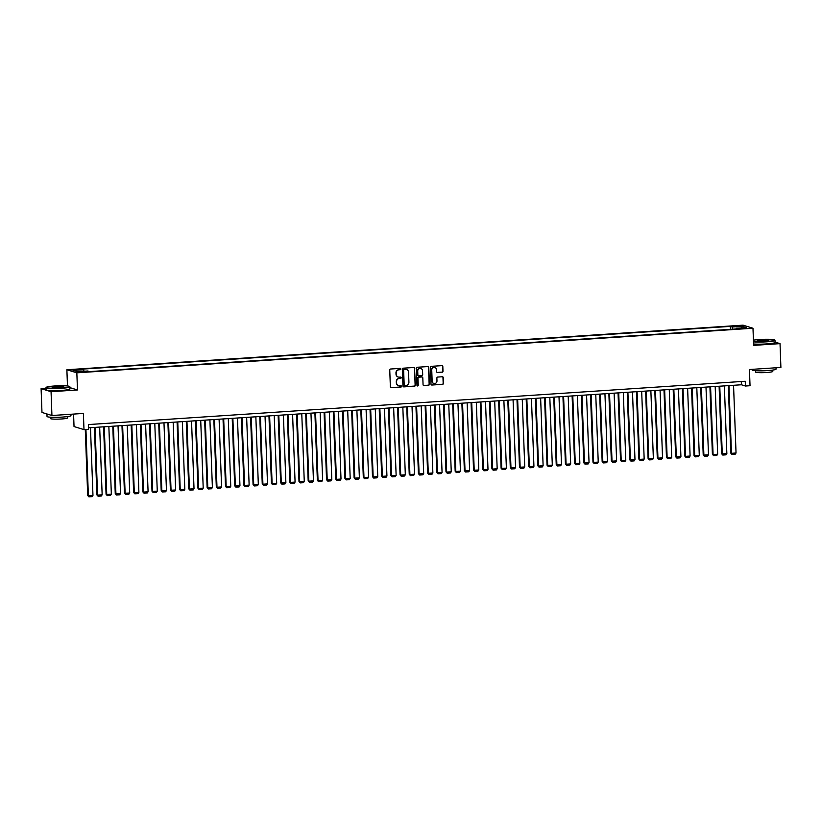 <?xml version="1.0" encoding="UTF-8"?>
<svg xmlns="http://www.w3.org/2000/svg" width="822" height="822" viewBox="0 0 822 822"><rect width="100%" height="100%" fill="white"/><g stroke="black" fill="none" stroke-linecap="round" stroke-linejoin="round"><path stroke-width="1.23" d="M400.859 368.996A0.658 0.627 107.2 0 0 400.201 368.379L390.625 369.016A0.945 0.894 107.2 0 0 389.751 370.013L390.368 386.833A0.945 0.894 107.2 0 0 391.303 387.707L400.889 387.08A0.658 0.627 107.2 0 0 401.054 385.795A0.658 0.627 107.2 0 0 400.838 385.775L399.595 385.847A3.011 2.877 107.2 0 1 396.605 383.052L396.553 381.644A3.011 2.877 107.2 0 1 399.328 378.469L400.571 378.387A0.658 0.627 107.2 0 0 400.735 377.103A0.658 0.627 107.2 0 0 400.52 377.072L399.276 377.154A3.011 2.877 107.2 0 1 396.286 374.359L396.235 372.952A3.011 2.877 107.2 0 1 399.009 369.777L400.252 369.695A0.658 0.627 107.2 0 0 400.859 368.996M398.146 377A3.011 2.877 107.2 0 1 396.019 374.277L395.968 372.869A3.011 2.877 107.2 0 1 398.742 369.695L399.985 369.612A0.658 0.627 107.2 0 0 400.283 368.379M390.861 387.624A0.945 0.894 107.2 0 0 391.036 387.624L400.622 386.998A0.658 0.627 107.2 0 0 400.92 385.775M398.465 385.693A3.011 2.877 107.2 0 1 396.338 382.97L396.286 381.562A3.011 2.877 107.2 0 1 399.06 378.387L400.304 378.305A0.658 0.627 107.2 0 0 400.602 377.072M736.358 325.851L740.273 326.005L736.358 325.851M442.123 372.222A0.945 0.894 107.2 0 0 442.996 371.225L442.822 366.509A0.945 0.894 107.2 0 0 441.887 365.636L431.242 366.335A0.945 0.894 107.2 0 0 430.379 367.331L430.995 384.162A0.945 0.894 107.2 0 0 431.93 385.035L442.565 384.326A0.945 0.894 107.2 0 0 443.438 383.34L443.233 377.637A0.945 0.894 107.2 0 0 442.287 376.753L437.736 377.062A0.945 0.894 107.2 0 0 436.872 378.048L436.975 380.884A2.517 2.404 107.2 0 1 433.821 383.442A2.517 2.404 107.2 0 1 432.146 381.203L431.745 370.126A2.517 2.404 107.2 0 1 434.9 367.557A2.517 2.404 107.2 0 1 436.564 369.808L436.636 371.647A0.945 0.894 107.2 0 0 437.571 372.52L441.856 372.14A0.945 0.894 107.2 0 0 442.729 371.143L442.555 366.427A0.945 0.894 107.2 0 0 442.061 365.636M46.001 388.303L41.1 388.621L51.056 391.704L51.93 415.511L83.392 413.435L83.988 429.629L88.581 429.331L88.406 424.563L745.256 381.254L745.431 386.021L750.034 385.713L749.438 369.52L780.9 367.455L780.027 343.637L775.064 342.106M51.056 391.704L77.474 389.967L76.836 372.818L752.983 328.235L753.62 345.384L780.027 343.637M414.781 368.359A0.945 0.894 107.2 0 0 413.836 367.485L403.201 368.184A0.945 0.894 107.2 0 0 402.328 369.181L402.944 386.001A0.945 0.894 107.2 0 0 403.89 386.885L414.524 386.176A0.945 0.894 107.2 0 0 415.398 385.189L414.504 368.277A0.945 0.894 107.2 0 0 414.011 367.485M417.227 367.259L427.861 366.561A0.945 0.894 107.2 0 1 428.796 367.434L429.413 384.264A0.945 0.894 107.2 0 1 428.55 385.251L423.998 385.559A0.945 0.894 107.2 0 1 423.063 384.675L422.806 377.853A0.945 0.894 107.2 0 0 421.871 376.979L418.85 377.175A0.945 0.894 107.2 0 0 417.987 378.171L418.244 385.282A0.658 0.627 107.2 0 1 417.422 385.95A0.658 0.627 107.2 0 1 416.98 385.364L416.353 368.256A0.945 0.894 107.2 0 1 417.227 367.259M51.93 415.511L41.973 412.439L41.1 388.621M75.593 370.054L79.744 369.561L73.918 369.54L71.791 369.91L75.593 370.054M76.836 372.818L66.88 369.746L743.026 325.163L752.983 328.235M730.409 329.334L730.296 326.396L81.717 369.16L83.597 369.736L84.039 371.246M730.296 326.396L732.186 326.981L742.287 326.313L746.376 327.577L736.276 328.245L738.156 328.821L89.567 371.585L87.687 370.999L77.587 371.667L73.487 370.403L83.597 369.736M73.579 414.083L74.031 426.546L83.988 429.629M67.476 385.97L66.88 369.746M88.529 427.82L741.403 384.768L745.431 386.021M741.28 381.521L741.403 384.768M736.276 328.245L736.08 328.964M732.823 329.18L732.186 326.981M742.287 326.313L741.393 327.906M77.474 389.967L69.942 387.635M403.438 386.792A0.945 0.894 107.2 0 0 403.612 386.802L414.257 386.093A0.945 0.894 107.2 0 0 415.12 385.107L414.504 368.277M404.239 369.427A0.658 0.627 107.2 0 0 403.633 370.126L404.177 384.891A0.658 0.627 107.2 0 0 404.825 385.508L406.14 385.426A3.011 2.877 107.2 0 0 408.914 382.24L408.544 372.14A3.011 2.877 107.2 0 0 405.544 369.345L403.972 369.345A0.658 0.627 107.2 0 0 403.366 370.044L403.633 370.126M404.486 385.426A0.658 0.627 107.2 0 1 403.9 384.809L403.366 370.044M406.407 369.417A3.011 2.877 107.2 0 0 405.277 369.263L405.544 369.345M403.972 369.345L405.277 369.263M423.546 385.467A0.945 0.894 107.2 0 0 423.72 385.477L428.283 385.169A0.945 0.894 107.2 0 0 429.146 384.182L428.529 367.352A0.945 0.894 107.2 0 0 428.036 366.561M422.046 376.99A0.945 0.894 107.2 0 0 421.604 376.897L418.583 377.093A0.945 0.894 107.2 0 0 417.71 378.089L418.244 385.282M417.288 385.888A0.658 0.627 107.2 0 0 417.977 385.199M422.549 370.773A2.517 2.404 107.2 0 0 420.874 368.533A2.517 2.404 107.2 0 0 417.72 371.092L417.864 374.996A0.945 0.894 107.2 0 0 418.799 375.87L421.82 375.675A0.945 0.894 107.2 0 0 422.693 374.678L422.549 370.773M420.741 368.492A2.517 2.404 107.2 0 0 417.453 371.01L417.72 371.092M418.357 375.777A0.945 0.894 107.2 0 1 417.597 374.914L417.453 371.01M437.129 372.438A0.945 0.894 107.2 0 0 437.304 372.438L441.856 372.14M434.766 367.526A2.517 2.404 107.2 0 0 431.478 370.034L431.745 370.126M433.687 383.401A2.517 2.404 107.2 0 1 431.879 381.12L431.478 370.034M431.488 384.943A0.945 0.894 107.2 0 0 431.663 384.953L442.298 384.244A0.945 0.894 107.2 0 0 443.171 383.258L442.955 377.555A0.945 0.894 107.2 0 0 442.462 376.764M85.283 429.546L87.697 495.502L88.375 495.707L85.94 429.495M90.482 427.687L92.968 495.409L92.115 496.622L88.899 496.837L87.697 495.502M88.899 496.837L88.375 495.707L92.968 495.409M54.653 385.98A11.683 1.182 -2.1 0 0 46.309 387.306A11.683 1.182 -2.1 0 0 61.218 388.015A11.683 1.182 -2.1 0 0 69.551 386.453A11.683 1.182 -2.1 0 0 54.653 385.98M69.551 386.453L69.839 386.72A11.97 1.212 177.9 0 1 69.911 386.843A11.97 1.212 177.9 0 1 61.311 388.323A11.97 1.212 177.9 0 1 45.981 387.717A11.97 1.212 177.9 0 1 46.032 387.594L46.309 387.306M56.297 386.494A5.846 0.586 177.9 0 1 63.746 386.843A5.846 0.586 177.9 0 1 59.574 387.501A5.846 0.586 177.9 0 1 52.125 387.265A5.846 0.586 177.9 0 1 56.297 386.494M63.428 386.998A5.559 0.565 -2.1 0 0 56.379 386.802A5.559 0.565 -2.1 0 0 52.454 387.398M70.918 414.257L70.969 415.603A11.97 1.212 177.9 0 1 62.359 417.083A11.97 1.212 177.9 0 1 47.029 416.487L46.946 414.103A11.97 1.212 177.9 0 1 46.998 413.99M49.454 414.75A11.97 1.212 177.9 0 1 46.946 414.103M67.64 416.569L67.692 417.915A8.621 0.873 177.9 0 1 61.506 418.984A8.621 0.873 177.9 0 1 50.461 418.552L50.419 417.196M69.911 386.843L69.983 388.94A11.97 1.212 177.9 0 1 61.383 390.419A11.97 1.212 177.9 0 1 46.053 389.813L45.981 387.717M753.476 341.541A11.683 1.182 -2.1 0 0 766.299 341.52A11.683 1.182 -2.1 0 0 774.632 339.959A11.683 1.182 -2.1 0 0 759.734 339.496A11.683 1.182 -2.1 0 0 753.425 340.185M774.632 339.959L774.93 340.236A11.97 1.212 177.9 0 1 774.992 340.359A11.97 1.212 177.9 0 1 766.392 341.839A11.97 1.212 177.9 0 1 753.486 341.87M761.378 340A5.846 0.586 177.9 0 1 768.827 340.359A5.846 0.586 177.9 0 1 764.655 341.017A5.846 0.586 177.9 0 1 757.216 340.781A5.846 0.586 177.9 0 1 761.378 340M768.519 340.514A5.559 0.565 -2.1 0 0 761.47 340.308A5.559 0.565 -2.1 0 0 757.535 340.914M775.999 367.773L776.05 369.119A11.97 1.212 177.9 0 1 767.45 370.599A11.97 1.212 177.9 0 1 752.12 369.992L752.099 369.345M772.731 370.075L772.783 371.431A8.621 0.873 177.9 0 1 766.587 372.5A8.621 0.873 177.9 0 1 755.552 372.058L755.5 370.712M774.992 340.359L775.074 342.455A11.97 1.212 177.9 0 1 766.474 343.925A11.97 1.212 177.9 0 1 753.558 343.966M94.407 427.43L96.883 494.895L97.561 495.101L95.075 427.389M99.668 427.08L102.154 494.803L101.301 496.026L98.085 496.231L96.883 494.895M98.085 496.231L97.561 495.101L102.154 494.803M103.593 426.824L106.069 494.289L106.747 494.495L104.26 426.782M108.853 426.474L111.34 494.197L110.487 495.419L107.281 495.625L106.069 494.289M107.281 495.625L106.747 494.495L111.34 494.197M112.789 426.217L115.255 493.683L115.933 493.888L113.446 426.176M118.039 425.868L120.526 493.59L119.683 494.813L116.467 495.019L115.255 493.683M116.467 495.019L115.933 493.888L120.526 493.59M121.975 425.611L124.441 493.077L125.119 493.282L122.632 425.57M127.225 425.262L129.712 492.984L128.869 494.207L125.653 494.412L124.441 493.077M125.653 494.412L125.119 493.282L129.712 492.984M131.16 425.005L133.626 492.47L134.305 492.676L131.818 424.964M136.411 424.655L138.897 492.378L138.055 493.601L134.839 493.806L133.626 492.47M134.839 493.806L134.305 492.676L138.897 492.378M140.346 424.399L142.823 491.864L143.49 492.07L141.004 424.358M145.597 424.049L148.083 491.772L147.241 492.995L144.025 493.2L142.823 491.864M144.025 493.2L143.49 492.07L148.083 491.772M149.532 423.792L152.008 491.258L152.676 491.464L150.19 423.751M154.793 423.443L157.269 491.166L156.427 492.388L153.211 492.594L152.008 491.258M153.211 492.594L152.676 491.464L157.269 491.166M158.718 423.186L161.194 490.652L161.862 490.857L159.386 423.145M163.979 422.837L166.455 490.559L165.612 491.782L162.396 491.988L161.194 490.652M162.396 491.988L161.862 490.857L166.455 490.559M167.904 422.58L170.38 490.046L171.048 490.261L168.572 422.539M173.165 422.231L175.641 489.953L174.798 491.176L171.582 491.392L170.38 490.046M171.582 491.392L171.048 490.261L175.641 489.953M177.09 421.974L179.566 489.439L180.234 489.655L177.758 421.933M182.35 421.635L184.827 489.347L183.984 490.57L180.768 490.785L179.566 489.439M180.768 490.785L180.234 489.655L184.827 489.347M186.275 421.367L188.752 488.833L189.42 489.049L186.943 421.326M191.536 421.028L194.023 488.741L193.17 489.963L189.954 490.179L188.752 488.833M189.954 490.179L189.42 489.049L194.023 488.741M195.461 420.761L197.938 488.227L198.616 488.443L196.129 420.72M200.722 420.422L203.209 488.134L202.356 489.357L199.14 489.573L197.938 488.227M199.14 489.573L198.616 488.443L203.209 488.134M204.647 420.155L207.123 487.631L207.802 487.836L205.315 420.114M209.908 419.816L212.395 487.528L211.542 488.751L208.336 488.967L207.123 487.631M208.336 488.967L207.802 487.836L212.395 487.528M213.843 419.549L216.309 487.025L216.987 487.23L214.501 419.508M219.094 419.21L221.58 486.922L220.738 488.145L217.522 488.36L216.309 487.025M217.522 488.36L216.987 487.23L221.58 486.922M223.029 418.953L225.495 486.418L226.173 486.624L223.687 418.901M228.28 418.603L230.766 486.316L229.924 487.538L226.708 487.754L225.495 486.418M226.708 487.754L226.173 486.624L230.766 486.316M232.215 418.347L234.681 485.812L235.359 486.018L232.873 418.295M237.466 417.997L239.952 485.71L239.11 486.932L235.893 487.148L234.681 485.812M235.893 487.148L235.359 486.018L239.952 485.71M241.401 417.74L243.877 485.206L244.545 485.412L242.058 417.689M246.651 417.391L249.138 485.103L248.295 486.326L245.079 486.542L243.877 485.206M245.079 486.542L244.545 485.412L249.138 485.103M250.587 417.134L253.063 484.6L253.731 484.805L251.244 417.083M255.848 416.785L258.324 484.507L257.481 485.72L254.265 485.936L253.063 484.6M254.265 485.936L253.731 484.805L258.324 484.507M259.773 416.528L262.249 483.994L262.917 484.199L260.44 416.477M265.033 416.179L267.51 483.901L266.667 485.114L263.451 485.329L262.249 483.994M263.451 485.329L262.917 484.199L267.51 483.901M268.958 415.922L271.435 483.387L272.103 483.593L269.626 415.881M274.219 415.572L276.695 483.295L275.853 484.507L272.637 484.723L271.435 483.387M272.637 484.723L272.103 483.593L276.695 483.295M278.144 415.316L280.621 482.781L281.288 482.987L278.812 415.274M283.405 414.966L285.881 482.689L285.039 483.911L281.823 484.117L280.621 482.781M281.823 484.117L281.288 482.987L285.881 482.689M287.33 414.709L289.806 482.175L290.474 482.38L287.998 414.668M292.591 414.36L295.077 482.082L294.225 483.305L291.009 483.511L289.806 482.175M291.009 483.511L290.474 482.38L295.077 482.082M296.516 414.103L298.992 481.569L299.67 481.774L297.184 414.062M301.777 413.754L304.263 481.476L303.41 482.699L300.194 482.904L298.992 481.569M300.194 482.904L299.67 481.774L304.263 481.476M305.702 413.497L308.178 480.962L308.856 481.168L306.37 413.456M310.963 413.147L313.449 480.87L312.596 482.093L309.38 482.298L308.178 480.962M309.38 482.298L308.856 481.168L313.449 480.87M314.898 412.891L317.364 480.356L318.042 480.562L315.556 412.85M320.148 412.541L322.635 480.264L321.792 481.487L318.576 481.692L317.364 480.356M318.576 481.692L318.042 480.562L322.635 480.264M324.084 412.284L326.55 479.75L327.228 479.956L324.741 412.243M329.334 411.935L331.821 479.658L330.978 480.88L327.762 481.086L326.55 479.75M327.762 481.086L327.228 479.956L331.821 479.658M333.27 411.678L335.736 479.144L336.414 479.349L333.927 411.637M338.52 411.329L341.007 479.051L340.164 480.274L336.948 480.48L335.736 479.144M336.948 480.48L336.414 479.349L341.007 479.051M342.455 411.072L344.932 478.538L345.6 478.753L343.113 411.031M347.706 410.723L350.193 478.445L349.35 479.668L346.134 479.884L344.932 478.538M346.134 479.884L345.6 478.753L350.193 478.445M351.641 410.466L354.118 477.931L354.785 478.147L352.299 410.425M356.892 410.116L359.378 477.839L358.536 479.062L355.32 479.277L354.118 477.931M355.32 479.277L354.785 478.147L359.378 477.839M360.827 409.859L363.303 477.325L363.971 477.541L361.495 409.818M366.088 409.52L368.564 477.233L367.722 478.455L364.506 478.671L363.303 477.325M364.506 478.671L363.971 477.541L368.564 477.233M370.013 409.253L372.489 476.719L373.157 476.935L370.681 409.212M375.274 408.914L377.75 476.626L376.908 477.849L373.691 478.065L372.489 476.719M373.691 478.065L373.157 476.935L377.75 476.626M379.199 408.647L381.675 476.113L382.343 476.328L379.867 408.606M384.46 408.308L386.936 476.02L386.093 477.243L382.877 477.459L381.675 476.113M382.877 477.459L382.343 476.328L386.936 476.02M388.385 408.041L390.861 475.517L391.529 475.722L389.053 408M393.646 407.702L396.132 475.414L395.279 476.637L392.063 476.852L390.861 475.517M392.063 476.852L391.529 475.722L396.132 475.414M397.571 407.435L400.047 474.911L400.725 475.116L398.238 407.393M402.831 407.096L405.318 474.808L404.465 476.03L401.249 476.246L400.047 474.911M401.249 476.246L400.725 475.116L405.318 474.808M406.756 406.839L409.233 474.304L409.911 474.51L407.424 406.787M412.017 406.489L414.504 474.202L413.651 475.424L410.435 475.64L409.233 474.304M410.435 475.64L409.911 474.51L414.504 474.202M415.942 406.232L418.419 473.698L419.097 473.904L416.61 406.181M421.203 405.883L423.69 473.595L422.847 474.818L419.631 475.034L418.419 473.698M419.631 475.034L419.097 473.904L423.69 473.595M425.138 405.626L427.604 473.092L428.283 473.297L425.796 405.575M430.389 405.277L432.875 472.989L432.033 474.212L428.817 474.428L427.604 473.092M428.817 474.428L428.283 473.297L432.875 472.989M434.324 405.02L436.79 472.486L437.468 472.691L434.982 404.969M439.575 404.671L442.061 472.393L441.219 473.606L438.003 473.821L436.79 472.486M438.003 473.821L437.468 472.691L442.061 472.393M443.51 404.414L445.986 471.879L446.654 472.085L444.168 404.362M448.761 404.064L451.247 471.787L450.405 472.999L447.189 473.215L445.986 471.879M447.189 473.215L446.654 472.085L451.247 471.787M452.696 403.808L455.172 471.273L455.84 471.479L453.354 403.766M457.946 403.458L460.433 471.181L459.59 472.393L456.374 472.609L455.172 471.273M456.374 472.609L455.84 471.479L460.433 471.181M461.882 403.201L464.358 470.667L465.026 470.872L462.55 403.16M467.143 402.852L469.619 470.574L468.776 471.797L465.56 472.003L464.358 470.667M465.56 472.003L465.026 470.872L469.619 470.574M471.068 402.595L473.544 470.061L474.212 470.266L471.736 402.554M476.328 402.246L478.805 469.968L477.962 471.191L474.746 471.396L473.544 470.061M474.746 471.396L474.212 470.266L478.805 469.968M480.254 401.989L482.73 469.454L483.398 469.66L480.921 401.948M485.514 401.639L487.991 469.362L487.148 470.585L483.932 470.79L482.73 469.454M483.932 470.79L483.398 469.66L487.991 469.362M489.439 401.383L491.916 468.848L492.584 469.054L490.107 401.342M494.7 401.033L497.176 468.756L496.334 469.978L493.118 470.184L491.916 468.848M493.118 470.184L492.584 469.054L497.176 468.756M498.625 400.776L501.101 468.242L501.78 468.448L499.293 400.735M503.886 400.427L506.373 468.15L505.52 469.372L502.304 469.578L501.101 468.242M502.304 469.578L501.78 468.448L506.373 468.15M507.811 400.17L510.287 467.636L510.965 467.841L508.479 400.129M513.072 399.821L515.558 467.543L514.706 468.766L511.49 468.972L510.287 467.636M511.49 468.972L510.965 467.841L515.558 467.543M516.997 399.564L519.473 467.03L520.151 467.235L517.665 399.523M522.258 399.215L524.744 466.937L523.891 468.16L520.686 468.365L519.473 467.03M520.686 468.365L520.151 467.235L524.744 466.937M526.193 398.958L528.659 466.423L529.337 466.639L526.851 398.917M531.444 398.608L533.93 466.331L533.088 467.554L529.871 467.769L528.659 466.423M529.871 467.769L529.337 466.639L533.93 466.331M535.379 398.351L537.845 465.817L538.523 466.033L536.036 398.31M540.629 398.002L543.116 465.725L542.273 466.947L539.057 467.163L537.845 465.817M539.057 467.163L538.523 466.033L543.116 465.725M544.565 397.745L547.041 465.211L547.709 465.427L545.222 397.704M549.815 397.406L552.302 465.118L551.459 466.341L548.243 466.557L547.041 465.211M548.243 466.557L547.709 465.427L552.302 465.118M553.751 397.139L556.227 464.605L556.895 464.82L554.408 397.098M559.001 396.8L561.488 464.512L560.645 465.735L557.429 465.951L556.227 464.605M557.429 465.951L556.895 464.82L561.488 464.512M562.936 396.533L565.413 463.998L566.081 464.214L563.604 396.492M568.197 396.194L570.673 463.906L569.831 465.129L566.615 465.344L565.413 463.998M566.615 465.344L566.081 464.214L570.673 463.906M572.122 395.927L574.599 463.403L575.266 463.608L572.79 395.885M577.383 395.588L579.859 463.3L579.017 464.522L575.801 464.738L574.599 463.403M575.801 464.738L575.266 463.608L579.859 463.3M581.308 395.32L583.784 462.796L584.452 463.002L581.976 395.279M586.569 394.981L589.045 462.694L588.203 463.916L584.987 464.132L583.784 462.796M584.987 464.132L584.452 463.002L589.045 462.694M590.494 394.724L592.97 462.19L593.638 462.396L591.162 394.673M595.755 394.375L598.231 462.087L597.389 463.31L594.172 463.526L592.97 462.19M594.172 463.526L593.638 462.396L598.231 462.087M599.68 394.118L602.156 461.584L602.834 461.789L600.348 394.067M604.941 393.769L607.427 461.481L606.574 462.704L603.358 462.92L602.156 461.584M603.358 462.92L602.834 461.789L607.427 461.481M608.866 393.512L611.342 460.978L612.02 461.183L609.534 393.461M614.126 393.163L616.613 460.875L615.76 462.098L612.544 462.313L611.342 460.978M612.544 462.313L612.02 461.183L616.613 460.875M618.052 392.906L620.528 460.371L621.206 460.577L618.719 392.854M623.312 392.556L625.799 460.279L624.946 461.491L621.74 461.707L620.528 460.371M621.74 461.707L621.206 460.577L625.799 460.279M627.248 392.3L629.714 459.765L630.392 459.971L627.905 392.248M632.498 391.95L634.985 459.673L634.142 460.885L630.926 461.101L629.714 459.765M630.926 461.101L630.392 459.971L634.985 459.673M636.433 391.693L638.899 459.159L639.578 459.364L637.091 391.652M641.684 391.344L644.171 459.066L643.328 460.279L640.112 460.495L638.899 459.159M640.112 460.495L639.578 459.364L644.171 459.066M645.619 391.087L648.096 458.553L648.764 458.758L646.277 391.046M650.87 390.738L653.356 458.46L652.514 459.683L649.298 459.888L648.096 458.553M649.298 459.888L648.764 458.758L653.356 458.46M654.805 390.481L657.281 457.946L657.949 458.152L655.463 390.44M660.056 390.131L662.542 457.854L661.7 459.077L658.484 459.282L657.281 457.946M658.484 459.282L657.949 458.152L662.542 457.854M663.991 389.875L666.467 457.34L667.135 457.546L664.649 389.834M669.252 389.525L671.728 457.248L670.886 458.471L667.669 458.676L666.467 457.34M667.669 458.676L667.135 457.546L671.728 457.248M673.177 389.268L675.653 456.734L676.321 456.94L673.845 389.227M678.438 388.919L680.914 456.642L680.071 457.864L676.855 458.07L675.653 456.734M676.855 458.07L676.321 456.94L680.914 456.642M682.363 388.662L684.839 456.128L685.507 456.333L683.031 388.621M687.624 388.313L690.1 456.035L689.257 457.258L686.041 457.464L684.839 456.128M686.041 457.464L685.507 456.333L690.1 456.035M691.549 388.056L694.025 455.522L694.693 455.727L692.216 388.015M696.809 387.707L699.286 455.429L698.443 456.652L695.227 456.857L694.025 455.522M695.227 456.857L694.693 455.727L699.286 455.429M700.734 387.45L703.211 454.915L703.889 455.121L701.402 387.409M705.995 387.1L708.482 454.823L707.629 456.046L704.413 456.251L703.211 454.915M704.413 456.251L703.889 455.121L708.482 454.823M709.92 386.843L712.397 454.309L713.075 454.525L710.588 386.802M715.181 386.494L717.668 454.217L716.815 455.439L713.599 455.655L712.397 454.309M713.599 455.655L713.075 454.525L717.668 454.217M719.106 386.237L721.582 453.703L722.261 453.919L719.774 386.196M724.367 385.898L726.854 453.61L726.001 454.833L722.795 455.049L721.582 453.703M722.795 455.049L722.261 453.919L726.854 453.61M728.302 385.631L730.768 453.097L731.446 453.312L728.96 385.59M733.553 385.292L736.039 453.004L735.197 454.227L731.981 454.443L730.768 453.097M731.981 454.443L731.446 453.312L736.039 453.004M73.939 370.116L73.918 369.54M75.963 370.034L75.943 369.407"/></g></svg>
